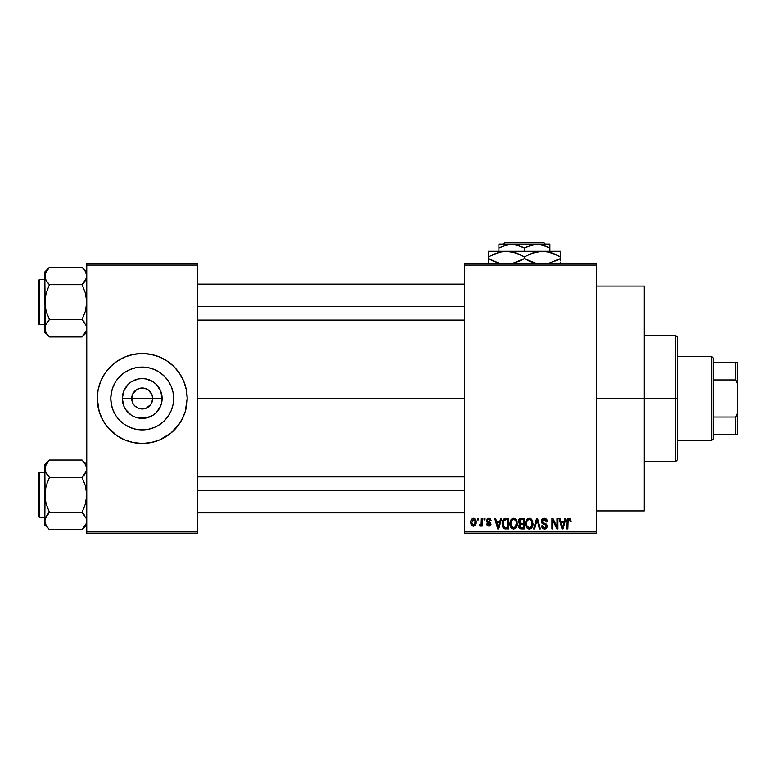 <?xml version="1.0" encoding="UTF-8"?>
<svg xmlns="http://www.w3.org/2000/svg" width="776" height="776" viewBox="0 0 776 776"><rect width="100%" height="100%" fill="white"/><g stroke="black" fill="none" stroke-linecap="round" stroke-linejoin="round"><path stroke-width="1.16" d="M133.026 403.559L131.716 398.495A10.495 10.495 0 0 0 142.212 408.981A10.495 10.495 0 0 0 152.697 398.495L162.116 398.495A19.904 19.904 0 0 1 142.212 418.39A19.904 19.904 0 0 1 122.307 398.495L152.697 398.495A10.495 10.495 0 0 1 142.212 408.981A10.495 10.495 0 0 1 131.716 398.495L132.521 394.48L136.382 389.765L140.165 388.204L144.258 388.204L148.041 389.765L151.902 394.48L152.697 398.495L151.398 403.559M139.117 408.515L140.728 408.874M141.348 408.942L146.227 408.186L140.844 408.894L138.196 408.186L134.791 405.906L136.382 407.216M137.245 407.73L138.196 408.186M133.491 404.315L134.791 405.906L133.491 404.315M173.62 398.495A31.409 31.409 0 0 1 142.212 429.904A31.409 31.409 0 0 1 110.793 398.495L111.404 392.365L113.189 386.467L116.09 381.035L119.999 376.282L124.761 372.373L130.193 369.473L136.081 367.678L142.212 367.077L148.342 367.678L154.23 369.473L159.662 372.373L164.425 376.282L168.334 381.035L171.234 386.467L173.019 392.365L173.62 398.495L173.019 404.616L171.234 410.514L168.334 415.946L164.425 420.699L159.662 424.608L154.23 427.508L148.342 429.303L142.212 429.904L136.081 429.303L130.193 427.508L124.761 424.608L119.999 420.699L116.09 415.946L113.189 410.514L111.404 404.616L110.793 398.495A31.409 31.409 0 0 1 142.212 367.077A31.409 31.409 0 0 1 173.62 398.495M97.252 398.534A44.959 44.959 0 0 0 110.386 430.253M110.454 430.321A44.959 44.959 0 0 0 129.126 441.505M129.185 441.525A44.959 44.959 0 0 0 133.443 442.592L142.212 443.455L150.981 442.592A44.959 44.959 0 0 0 155.239 441.525M155.287 441.505A44.959 44.959 0 0 0 173.969 430.321M174.037 430.253A44.959 44.959 0 0 0 183.737 415.713M150.981 442.592L159.419 440.031L170.73 433.25L179.595 423.473L183.747 415.693A44.959 44.959 0 0 0 187.171 398.534M181.865 419.69L185.241 411.542L187.171 398.495A44.959 44.959 0 0 1 142.212 443.455A44.959 44.959 0 0 1 97.252 398.495L99.182 411.542L102.558 419.69L107.457 427.013L117.234 435.879L125.004 440.031L133.443 442.592M596.317 398.495L644.284 398.495L644.284 286.092L644.284 398.495L596.317 398.495M197.667 398.495L464.436 398.495L197.667 398.495M150.932 404.315L146.227 408.186M464.436 263.607L596.317 263.607L464.436 263.607L464.436 265.101L596.317 265.101L596.317 531.88L464.436 531.88L464.436 263.607M464.436 533.374L596.317 533.374L596.317 263.607L596.317 265.101L464.436 265.101L464.436 531.88L596.317 531.88L596.317 533.374L464.436 533.374L464.436 531.88L464.436 533.374M477.512 518.387L477.512 519.891L478.472 519.891L478.472 518.387L477.512 518.387L478.472 518.387L477.512 518.387L477.512 519.891L478.472 519.891L478.472 518.387L478.472 519.891L477.512 519.891L477.512 518.387M484.049 518.387L484.049 519.891L485.01 519.891L485.01 518.387L484.049 518.387L485.01 518.387L484.049 518.387L484.049 519.891L485.01 519.891L485.01 518.387L485.01 519.891L484.049 519.891L484.049 518.387M500.627 518.387L499.802 521.52L496.504 521.52L495.68 518.387L494.681 518.387L497.726 528.883L498.725 528.883L501.626 518.387L500.627 518.387L501.626 518.387L500.627 518.387L499.802 521.52L496.504 521.52L495.68 518.387L494.681 518.387L497.726 528.883L498.725 528.883L501.626 518.387L498.725 528.883L497.726 528.883L494.681 518.387L495.68 518.387M516.36 519.901L514.449 518.358L512.044 518.678L510.637 520.279L509.987 522.636L510.113 525.43L511.316 527.971L513.382 529.009L515.351 528.475L516.554 527.088L517.262 524.421L516.36 519.901L513.615 518.252L510.889 519.852L509.939 523.625C509.774 526.535 510.996 528.33 513.615 529.019C516.273 528.31 517.505 526.467 517.301 523.499L516.36 519.901M532.026 519.901L530.115 518.358L527.709 518.678L526.312 520.279L525.653 522.636L525.779 525.43L526.982 527.971L529.057 529.009L531.027 528.475L532.229 527.088L532.928 524.421L532.026 519.901L529.29 518.252L526.555 519.852L525.614 523.625C525.449 526.535 526.671 528.33 529.28 529.019C531.948 528.31 533.17 526.467 532.966 523.499L532.026 519.901M545.557 518.494L547.41 521.792C547.361 519.658 546.314 518.475 544.248 518.252L542.085 519.096L541.279 521.297L542.094 523.363L546.032 525.274L545.945 527.04L544.742 527.767L543.229 527.447L542.502 525.75L541.551 525.885L542.298 528.107L544.422 529.019L546.42 528.194L547.099 525.624L546.052 523.868L542.676 522.432L542.434 520.376L544.626 519.522L545.838 520.192L546.459 521.928L547.41 521.792L546.605 519.299L544.587 518.261M564.938 518.387L564.113 521.52L560.815 521.52L559.991 518.387L558.992 518.387L562.037 528.883L563.037 528.883L565.937 518.387L564.938 518.387L565.937 518.387L564.938 518.387L564.113 521.52L560.815 521.52L559.991 518.387L558.992 518.387L562.037 528.883L563.037 528.883L565.937 518.387L563.037 528.883L562.037 528.883L558.992 518.387L559.991 518.387M571.117 521.52L570.166 521.656L571.117 521.52L569.904 518.426L568.197 518.417L567.227 519.464L566.887 528.883L567.848 528.883L568.042 520.104L569.341 519.532L570.166 521.656L571.117 521.52L570.632 519.134M556.945 518.387L556.945 526.788L552.929 518.387L551.901 518.387L551.901 528.883L552.861 528.883L552.861 520.463L556.887 528.883L557.895 528.883L557.895 518.387L556.945 518.387L557.895 518.387L556.945 518.387L556.945 526.788L552.929 518.387L551.901 518.387L551.901 528.883L552.861 528.883L552.861 520.463L556.887 528.883L557.895 528.883L557.895 518.387L557.895 528.883L556.887 528.883M536.594 518.387L533.607 528.883L534.606 528.883L537.118 519.61L539.368 528.883L540.358 528.883L537.535 518.387L536.594 518.387L537.535 518.387L536.594 518.387L533.607 528.883L534.606 528.883L537.118 519.61L539.368 528.883L540.358 528.883L537.535 518.387L540.358 528.883L539.368 528.883L537.118 519.61L534.606 528.883L533.607 528.883L536.594 518.387M520.987 518.397L519.551 518.795L518.552 520.269L518.446 522.229L519.687 524.043L518.795 525.303L518.834 527.273L520.24 528.747L524.246 528.883L524.246 518.387L521.288 518.387C519.377 518.475 518.407 519.493 518.387 521.472L519.687 524.043L518.659 526.244L521.288 528.883L524.246 528.883L524.246 518.387L524.246 528.883L521.016 528.873M502.906 520.075L505.787 518.387L503.663 519.057L502.489 521.123L502.266 525.139L503.265 527.816L504.575 528.747L508.581 528.883L508.581 518.387L505.787 518.387C503.129 518.94 501.927 520.706 502.179 523.693L504.4 528.689L508.581 528.883L508.581 518.387L508.581 528.883M491.14 520.706L490.19 520.841L491.14 520.706L488.812 518.252L487.105 518.95L486.756 521.918L490.044 524.13L488.579 525.051L487.6 523.839L486.639 523.975L487.27 525.556L489.704 526.021L490.975 524.411L490.296 522.374L487.512 520.9L487.832 519.639L488.744 519.338L490.19 520.841L491.14 520.706L490.49 518.96L489.045 518.261M481.333 518.387L481.149 523.897L480.528 524.731L479.558 524.654L479.287 525.75L480.422 526.118L481.333 524.799L481.333 526.021L482.284 526.021L482.284 518.387L481.333 518.387L482.284 518.387L481.333 518.387L481.149 523.897L479.558 524.654L479.287 525.75L480.189 526.157L481.333 524.799L481.333 526.021L482.284 526.021L482.284 518.387L482.284 526.021L481.333 526.021M473.496 518.252L471.342 519.648L470.838 522.277L471.556 525.1L473.496 526.157L475.63 524.789L476.154 522.2L475.63 519.619L473.496 518.252C471.536 518.746 470.654 520.095 470.838 522.277C470.702 524.392 471.585 525.682 473.496 526.157C475.426 525.672 476.318 524.353 476.154 522.2C476.309 520.056 475.426 518.737 473.496 518.252L473.321 518.261M152.697 398.495L131.716 398.495A10.495 10.495 0 0 1 142.212 388A10.495 10.495 0 0 1 152.697 398.495A10.495 10.495 0 0 0 142.212 388A10.495 10.495 0 0 0 131.716 398.495L122.307 398.495L123.82 390.871L128.137 384.421L131.154 381.938L138.332 378.969L142.212 378.591L146.092 378.969L153.27 381.938L156.286 384.421L160.603 390.871L162.116 398.495L161.728 402.375L160.603 406.11L156.286 412.56L153.27 415.044L146.092 418.012L138.332 418.012L134.597 416.877L131.154 415.044L125.664 409.544L123.82 406.11L122.307 398.495A19.904 19.904 0 0 1 142.212 378.591A19.904 19.904 0 0 1 162.116 398.495L152.697 398.495M86.757 533.374L197.667 533.374L197.667 531.88L86.757 531.88L86.757 265.101L197.667 265.101L197.667 531.88L197.667 263.607L86.757 263.607L197.667 263.607L197.667 265.101L86.757 265.101L86.757 263.607L86.757 531.88L197.667 531.88L197.667 533.374L86.757 533.374L86.757 531.88L86.757 533.374M187.171 398.495L186.308 389.717L183.747 381.288L179.595 373.508L174.008 366.699L167.189 361.112L159.419 356.95L150.981 354.389L142.212 353.526L133.443 354.389L125.004 356.95L117.234 361.112L110.415 366.699L104.828 373.508L100.676 381.288L98.115 389.717L97.252 398.495A44.959 44.959 0 0 1 142.212 353.526A44.959 44.959 0 0 1 187.171 398.495L186.958 402.899M644.284 510.899L644.284 398.495L644.284 510.899L596.317 510.899M187.171 398.447A44.959 44.959 0 0 0 183.757 381.307L185.241 385.439M183.737 381.268A44.959 44.959 0 0 0 174.037 366.728M173.969 366.66A44.959 44.959 0 0 0 155.287 355.476M159.419 356.95L155.258 355.466A44.959 44.959 0 0 0 150.981 354.389M133.443 354.389A44.959 44.959 0 0 0 129.185 355.457M129.126 355.476A44.959 44.959 0 0 0 110.454 366.66M110.386 366.728A44.959 44.959 0 0 0 100.676 381.268M102.558 377.301L100.676 381.288A44.959 44.959 0 0 0 97.252 398.447M113.684 363.731L112.685 364.584M97.466 394.082L97.252 398.495M99.182 411.542L100.676 415.693M125.004 440.031L129.155 441.515M170.73 433.25L171.739 432.397M159.662 372.373L154.23 369.473M116.09 381.035L113.189 386.467M124.761 424.608L130.193 427.508M168.334 415.946L171.234 410.514M133.491 392.666L133.026 393.422M143.075 388.039L138.196 388.795M145.306 388.466L143.696 388.107M147.178 389.251L146.227 388.795M148.885 390.396L148.041 389.765M150.331 391.841L149.632 391.075M151.398 393.422L150.932 392.666M569.177 519.493L570.147 521.317M569.012 519.474L567.906 520.618M568.119 519.959L567.848 528.883L566.887 528.883L567.848 528.883M566.907 521.171L567.935 518.572L569.05 518.252L570.544 518.989L569.05 518.252C567.372 518.678 566.655 519.842 566.887 521.753L566.897 521.462M562.328 527.166L561.135 522.752L563.793 522.752L562.464 527.787L561.931 525.633L562.396 527.476M562.076 526.167L561.135 522.752L563.793 522.752L562.464 527.787M552.861 528.883L551.901 528.883L551.901 518.387L552.929 518.387M545.082 519.658L544.16 519.474L546.459 521.928L547.41 521.792L546.459 521.928L546.294 521.016M546.285 520.997L545.838 520.201M542.783 519.939L542.23 521.278L543.792 519.503M543.792 523.005L542.23 521.278L542.434 522.132M541.551 525.885L542.502 525.75L541.551 525.885L544.422 529.019L547.138 526.138L544.286 523.16M546.75 524.625L546.973 525.11M547.099 526.691L546.973 527.234M546.964 527.273L546.42 528.184M545.509 528.825L544.975 528.97M543.258 528.805L542.734 528.514M541.735 527.059L541.6 526.487M544.015 527.758L542.637 526.516M543.229 527.447L543.801 527.719M545.945 527.04L546.178 526.109L544.568 527.787M546.178 526.109L545.732 524.896M544.248 518.252L541.279 521.297L542.725 523.79M541.619 522.772L541.299 521.676M542.104 519.086L541.551 519.92M543.064 518.446L543.646 518.3M532.423 520.657L532.743 521.588M532.928 524.46L532.821 525.303M532.637 526.089L532.462 526.574M531.385 528.184L530.542 528.747M528.388 528.883L527.263 528.243M525.614 523.625L525.624 523.131M525.653 522.646L525.808 521.685M526.429 520.065L526.797 519.513M527.699 518.688L528.854 518.281M529.29 518.252L530.095 518.349M530.871 518.698L531.521 519.241L530.881 518.698M526.06 526.429L526.38 527.137M528.689 527.709L526.972 526.031L528.514 527.651M528.281 519.716L529.116 519.483M530.929 520.192L529.29 519.474C531.24 519.988 532.142 521.317 532.016 523.48L530.891 527.137L532.016 523.48C532.229 525.788 531.317 527.224 529.271 527.787L526.972 526.031L526.564 523.654C526.39 521.414 527.302 520.027 529.29 519.474L530.619 519.92M530.619 527.37L529.455 527.777M526.564 523.654L526.662 524.867L526.564 523.654M526.875 521.443L526.574 523.305L527.098 520.948M532.016 523.48L531.987 522.801L532.016 523.48M531.715 521.453L531.987 522.801M519.668 528.456L519.057 527.758M518.834 527.282L518.698 526.768M519.561 524.139L518.387 521.472M518.397 521.162L518.591 520.133M519.105 519.202L518.775 519.707M519.387 520.938L520.279 519.745L519.367 521.86L520.279 519.745L523.296 519.61L523.296 523.296L521.414 523.296L519.387 520.938M521.249 527.641L519.61 526.07L520.502 524.615L521.501 524.518L523.296 524.518L523.296 527.651L521.2 527.641M520.502 524.615L521.501 524.518L520.502 524.615L519.639 526.438L519.939 524.993M519.804 525.187L519.629 525.837M519.901 522.908L520.609 523.228L519.367 521.86M521.501 524.518L523.296 524.518L523.296 527.651L521.637 527.651M516.758 520.657L517.078 521.588M517.262 524.43L517.155 525.303M516.971 526.089L516.797 526.574M516.748 526.691L516.312 527.486M515.71 528.184L514.866 528.747M509.939 523.625L509.948 523.131M512.034 518.688L513.188 518.281M513.615 518.252L514.42 518.349M515.206 518.698L515.856 519.241M510.395 526.429L510.715 527.137M513.411 527.777L511.656 526.71L513.955 527.767L511.297 526.031L510.899 523.654C510.724 521.414 511.627 520.027 513.625 519.474L513.625 519.474C515.565 519.988 516.476 521.317 516.341 523.48C516.564 525.788 515.652 527.224 513.605 527.787L513.227 527.758M514.954 527.37L516.341 523.48L515.846 526.273L513.79 527.777M512.616 519.716L513.45 519.483M511.209 521.443L510.899 523.654L511.423 520.948M516.341 523.48L516.321 522.801L516.341 523.48M516.04 521.453L516.321 522.801M504.225 528.611L505.574 528.873M503.76 528.33L503.255 527.816M502.887 527.234L502.596 526.555M502.586 526.535L502.412 525.944M502.266 525.129L502.198 524.43M502.324 521.86L502.489 521.123M503.382 525.798L503.178 524.741M504.109 520.163L503.129 523.703L503.508 521.142L505.913 519.61L507.62 519.61L507.62 527.651L504.575 527.447L503.129 523.703L503.372 521.579M503.508 521.142L504.284 520.017M505.351 519.648L507.62 519.61L507.62 527.651L504.74 527.515M505.593 527.641L503.808 526.739L505.933 527.651M503.149 523.053L503.197 524.886M503.857 520.453L504.507 519.881M497.765 526.167L496.824 522.752L499.482 522.752L498.153 527.787L496.824 522.752L499.482 522.752L497.969 526.982M498.24 527.282L498.347 526.778M489.316 519.445L490.063 520.269M487.483 520.279L488.259 519.406M487.512 520.9L491.004 523.975L488.851 526.157L486.639 523.975L487.6 523.839L486.639 523.975M487.6 523.839L488.822 525.061L487.697 524.314M488.521 525.042L489.249 525.022M490.025 524.343L488.822 525.061L490.044 524.13L487.832 522.772M488.812 518.252L486.503 520.715L488.657 523.063M486.746 521.908L486.533 521.152M487.347 518.727L488.337 518.29M479.287 525.75L480.189 526.157L481.333 524.799L480.189 526.157L479.287 525.75L479.558 524.654L480.528 524.731M479.558 524.654L481.149 523.897L481.333 522.345M480.072 524.78L481.091 524.101M473.826 518.271L474.456 518.455M475.892 520.23L476.047 520.88M472.506 525.934L471.546 525.09M471.381 524.828L471.139 524.304M470.916 523.402L470.848 522.607M472.429 518.504L473.156 518.271M475.193 522.209L473.632 525.061L471.808 522.675L473.467 519.338L475.184 521.744L474.67 524.401L475.193 522.209M475.125 521.23L474.96 520.56M474.893 520.386L475.184 521.744M562.901 525.798L562.775 526.293M521.268 519.61L523.296 519.61L523.296 523.296L521.414 523.296M498.59 525.798L498.464 526.293M675.75 398.495L675.75 461.439L675.75 398.495L644.284 398.495L675.75 398.495L675.75 335.542L675.75 398.495L677.254 398.495L675.75 398.495M677.254 459.935L677.254 398.495L677.254 459.935L675.75 461.439L644.284 461.439M677.254 337.046L677.254 398.495L677.254 337.046L675.75 335.542L644.284 335.542M86.757 328.258L86.427 330.498L83.973 334.873L85.447 332.749L82.091 336.959L86.427 330.498L86.417 325.978L86.757 328.248M49.043 336.532L82.091 336.959L86.757 332.283L82.091 336.959L49.46 336.959L46.104 332.749L44.795 328.248L45.134 325.998L49.46 319.537L46.094 311.079L44.795 302.126L46.104 293.153L49.46 284.705L46.104 280.505L44.795 276.004L45.134 278.274L45.134 273.724L49.46 267.293L46.104 271.513M45.6 272.483L46.094 271.532M82.508 267.71L85.447 271.503L86.757 276.004L86.427 273.744L86.427 278.254L82.091 284.705L49.46 284.705L82.091 284.705L85.457 280.485L82.091 284.705L85.457 293.173L86.417 297.596L86.417 306.675L85.457 311.098L82.091 319.537L49.46 319.537L46.094 311.079L45.134 306.656L44.795 271.959L49.46 267.293L82.091 267.293L49.46 267.293L44.795 271.959L45.134 330.498M39.702 324.601A0.902 0.902 0 0 1 38.8 323.708L38.8 280.543A0.902 0.902 0 0 1 39.702 279.641L44.795 279.641L39.702 279.641L39.702 324.601L44.795 324.601L39.702 324.601L39.702 279.641A0.902 0.902 0 0 0 38.8 280.543L38.8 323.708A0.902 0.902 0 0 0 39.702 324.601M45.561 272.57L44.795 276.004L46.104 280.485M45.144 278.293L45.629 279.573M86.417 278.293L85.942 279.525M49.46 284.705L47.588 282.639L49.46 284.705L46.104 293.153L45.134 297.567L44.795 328.248L46.094 323.776L49.46 319.537L47.588 321.613L49.46 319.537L82.091 319.537L86.417 325.959L82.091 319.537L84.089 321.759M47.588 321.613L49.46 319.537M45.144 325.959L45.609 324.717M82.091 336.959L83.973 334.883L82.091 336.959M44.795 328.122L44.795 332.283L47.617 334.922M47.578 334.873L46.133 332.788M46.104 332.749L45.561 331.682M47.588 282.639L46.104 280.505M82.091 284.705L83.973 282.639L82.091 284.705L85.457 293.173L86.757 302.126L85.457 311.098L82.091 319.537M86.757 276.13L85.457 280.485M86.757 271.959L82.091 267.293L85.447 271.503L86.757 276.004M85.447 280.505L83.973 282.629M197.667 306.627L464.436 306.627L197.667 306.627M464.436 490.354L197.667 490.354L464.436 490.354M711.718 356.524L713.222 358.027L713.222 362.518L713.222 358.027L711.718 356.524L677.254 356.524L711.718 356.524L711.718 440.458L677.254 440.458L711.718 440.458L711.718 356.524M713.222 438.954L711.718 440.458L713.222 438.954L713.222 434.463L713.222 438.954M713.222 379.949L713.222 417.032L713.222 362.518L713.222 379.949L735.697 379.949L737.2 383.499L737.2 413.482L735.697 417.032L713.222 417.032L713.222 434.463L713.222 417.032L735.697 417.032L735.697 434.463L737.2 434.463L737.2 413.482L737.2 434.463L735.697 434.463L735.697 417.032L737.2 413.482L737.2 362.518L713.222 362.518L735.697 362.518L735.697 379.949L735.697 362.518L737.2 362.518L737.2 383.499L735.697 379.949L713.222 379.949M713.222 434.463L735.697 434.463L713.222 434.463M38.8 280.96L38.8 282.639M38.8 321.603L38.8 323.291M85.99 324.814L86.417 325.959M86.757 520.987L86.427 523.237L83.973 527.612L85.457 525.468L82.091 529.688L86.427 523.237L86.417 518.707L86.757 520.977M49.043 529.271L82.091 529.688L86.757 525.022L82.091 529.688L49.46 529.688L46.104 525.478L44.795 520.977L45.134 518.727L49.46 512.276L46.094 503.818L44.795 494.855L46.104 485.892L49.46 477.444L46.104 473.234L44.795 468.733L45.134 471.013L45.134 466.483L49.46 460.032L46.104 464.252M45.609 465.212L46.094 464.261M82.508 460.449L85.447 464.232L86.757 468.733L86.427 470.993L83.973 475.368L85.447 473.234L82.091 477.444L49.46 477.444L82.091 477.444L83.973 475.368L82.091 477.444L85.457 485.902L86.757 494.855L85.457 503.828L82.091 512.276L49.46 512.276L46.094 503.818L45.134 499.385L44.795 464.698L49.46 460.032L82.091 460.032L49.46 460.032L44.795 464.698L44.795 525.022L44.795 520.977L45.134 523.257L47.617 527.651M39.702 517.34A0.902 0.902 0 0 1 38.8 516.438L38.8 473.273A0.902 0.902 0 0 1 39.702 472.38L44.795 472.38L39.702 472.38L39.702 517.34L44.795 517.34L39.702 517.34L39.702 472.38A0.902 0.902 0 0 0 38.8 473.273L38.8 516.438A0.902 0.902 0 0 0 39.702 517.34M86.757 468.859L86.417 466.444L86.427 470.993L82.091 477.444L85.457 485.902L86.757 494.855L85.457 503.828L82.091 512.276L86.417 518.707L82.091 512.276L84.089 514.498M45.561 465.309L44.795 468.733L45.134 471.013L49.46 477.444L47.462 475.222M45.144 471.022L45.629 472.303M86.417 471.022L85.942 472.264M49.46 477.444L46.104 485.892L45.134 490.306L44.795 520.977L46.094 516.506L49.46 512.276L47.588 514.342L49.46 512.276L82.091 512.276M47.588 514.342L49.46 512.276M82.091 529.688L83.973 527.612L82.091 529.688M47.578 527.612L44.795 525.022L44.795 520.851M45.144 518.688L45.609 517.456M86.757 464.698L82.091 460.032L85.99 465.309M86.757 468.733L86.417 466.463M38.8 473.69L38.8 475.378M38.8 514.342L38.8 516.021M85.99 517.553L86.417 518.688M82.091 477.444L83.973 475.368M504.953 242.626L543.811 242.626L504.953 242.626L503.459 244.12L504.953 242.626M545.315 244.12L543.811 242.626L545.315 244.12M498.9 245.226L498.9 251.317L498.9 248.068L505.06 245.235L511.646 244.12L518.184 245.216L524.382 248.068L524.382 251.317L524.382 248.068L530.542 245.235L537.118 244.12L549.864 244.12L498.9 244.12L498.9 248.068L508.299 244.411L514.944 244.411L524.382 248.068L533.772 244.411L540.416 244.411L549.864 248.068L545.363 245.846L549.864 248.068L549.864 251.317L549.864 244.411M524.382 248.068L522.655 247.117M529.019 254.48L537.642 251.725L542.366 251.317L488.414 251.317L560.35 251.317L537.681 251.725L547.022 251.715L556.062 254.635L551.658 252.879L560.35 256.885L556.072 254.644L560.35 256.885L560.35 258.641L548.079 263.607L560.35 258.641L560.35 251.725M555.723 261.037L560.35 258.641L560.35 260.881L560.35 258.641M549.641 252.287L542.366 251.317L547.022 251.715L556.062 254.635M527.195 260.164L536.653 263.607L524.382 258.641L524.382 256.885L515.662 252.879L520.085 254.635L524.382 256.885L524.382 258.641L533.102 262.647L529.62 261.308M519.745 261.037L512.111 263.607L524.382 258.641L519.804 261.017M499.278 252.249L506.398 251.317L513.683 252.287L511.093 251.725M493.051 254.48L501.674 251.725L506.398 251.317L515.633 252.869L524.382 256.885L533.073 252.879L542.366 251.317M488.414 251.725L488.414 258.641L497.135 262.647L488.414 258.641L488.414 263.801M499.133 263.239L488.414 258.641L488.414 256.885L498.978 252.326M560.35 263.801L560.35 262.657M560.35 254.644L560.35 256.885L557.488 255.333M524.382 256.885L528.97 254.509M506.398 251.317L511.054 251.715L519.134 254.208M488.414 256.885L492.702 254.644L488.414 256.885L488.414 252.869M488.414 255.43L488.414 254.644M521.569 255.352L520.085 254.635M549.621 252.278L547.09 251.725M528.679 260.881L524.382 258.641M499.143 263.239L492.712 260.881M491.276 260.193L488.414 258.641L488.414 260.881M560.35 260.096L560.35 260.881M549.864 246.487L549.864 248.068L547.827 246.962M498.9 244.411L537.118 244.12L540.416 244.411L546.818 246.477M498.9 247.04L498.9 246.487M500.219 247.34L498.9 248.068M596.317 286.092L644.284 286.092M197.667 284.142L464.436 284.142M197.667 320.11L464.436 320.11M464.436 512.839L197.667 512.839M464.436 476.871L197.667 476.871"/></g></svg>
